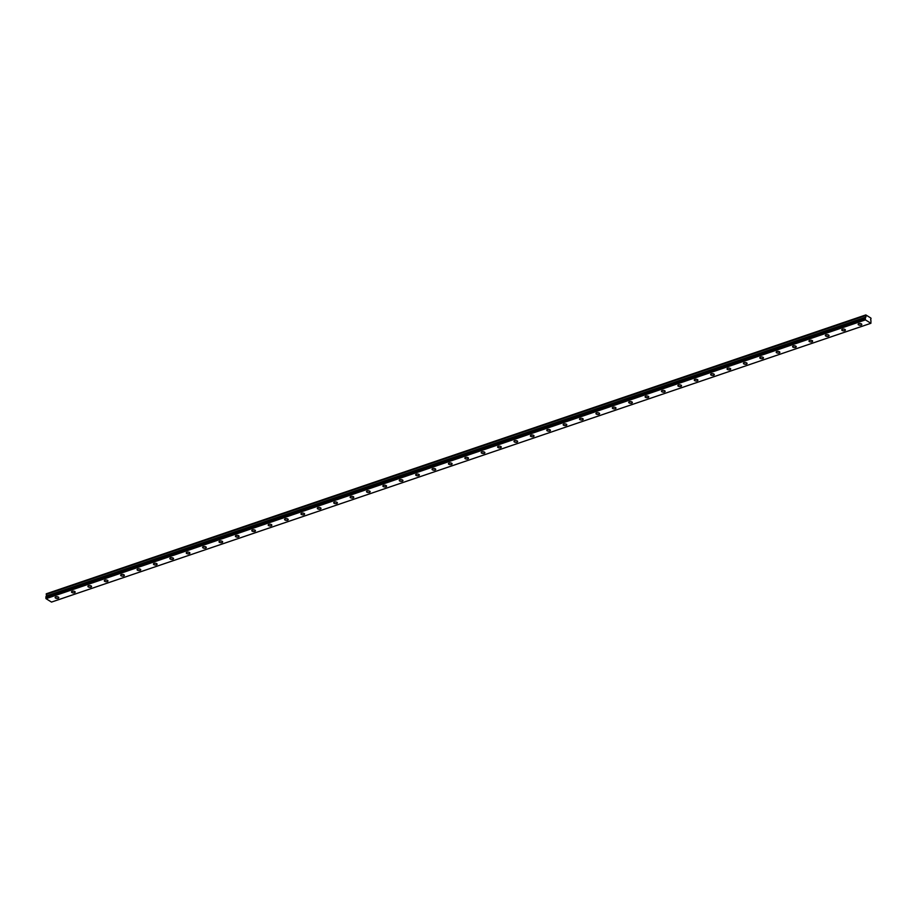 <?xml version="1.0" encoding="UTF-8"?>
<svg xmlns="http://www.w3.org/2000/svg" width="917" height="917" viewBox="0 0 917 917"><rect width="100%" height="100%" fill="white"/><g stroke="black" fill="none" stroke-linecap="round" stroke-linejoin="round"><path stroke-width="1.38" d="M861.109 325.088A1.834 0.86 -177.6 0 0 861.797 324.446A1.834 0.86 -177.6 0 0 860.776 323.632A1.834 0.86 -177.6 0 0 858.828 323.667A1.834 0.86 -177.6 0 0 858.14 324.297A1.834 0.86 -177.6 0 0 859.149 325.122A1.834 0.86 -177.6 0 0 861.109 325.088M58.103 598.297A1.834 0.86 -177.6 0 0 58.791 597.666A1.834 0.86 -177.6 0 0 57.771 596.841A1.834 0.86 -177.6 0 0 55.822 596.875A1.834 0.86 -177.6 0 0 55.135 597.506A1.834 0.86 -177.6 0 0 56.143 598.331A1.834 0.86 -177.6 0 0 58.103 598.297M74.483 592.726A1.834 0.86 -177.6 0 0 75.183 592.084A1.834 0.86 -177.6 0 0 74.162 591.27A1.834 0.86 -177.6 0 0 72.214 591.305A1.834 0.86 -177.6 0 0 71.515 591.935A1.834 0.86 -177.6 0 0 72.535 592.76A1.834 0.86 -177.6 0 0 74.483 592.726M90.875 587.144A1.834 0.86 -177.6 0 0 91.562 586.513A1.834 0.86 -177.6 0 0 90.554 585.688A1.834 0.86 -177.6 0 0 88.594 585.722A1.834 0.86 -177.6 0 0 87.906 586.364A1.834 0.86 -177.6 0 0 88.926 587.178A1.834 0.86 -177.6 0 0 90.875 587.144M107.266 581.573A1.834 0.86 -177.6 0 0 107.954 580.931A1.834 0.86 -177.6 0 0 106.934 580.117A1.834 0.86 -177.6 0 0 104.985 580.152A1.834 0.86 -177.6 0 0 104.297 580.782A1.834 0.86 -177.6 0 0 105.317 581.607A1.834 0.86 -177.6 0 0 107.266 581.573M123.646 575.991A1.834 0.86 -177.6 0 0 124.345 575.36A1.834 0.86 -177.6 0 0 123.325 574.535A1.834 0.86 -177.6 0 0 121.376 574.569A1.834 0.86 -177.6 0 0 120.677 575.211A1.834 0.86 -177.6 0 0 121.697 576.025A1.834 0.86 -177.6 0 0 123.646 575.991M140.037 570.42A1.834 0.86 -177.6 0 0 140.737 569.789A1.834 0.86 -177.6 0 0 139.716 568.964A1.834 0.86 -177.6 0 0 137.756 568.998A1.834 0.86 -177.6 0 0 137.069 569.629A1.834 0.86 -177.6 0 0 138.089 570.454A1.834 0.86 -177.6 0 0 140.037 570.42M156.429 564.838A1.834 0.86 -177.6 0 0 157.116 564.207A1.834 0.86 -177.6 0 0 156.096 563.393A1.834 0.86 -177.6 0 0 154.148 563.416A1.834 0.86 -177.6 0 0 153.46 564.058A1.834 0.86 -177.6 0 0 154.48 564.872A1.834 0.86 -177.6 0 0 156.429 564.838M172.82 559.267A1.834 0.86 -177.6 0 0 173.508 558.636A1.834 0.86 -177.6 0 0 172.488 557.811A1.834 0.86 -177.6 0 0 170.539 557.845A1.834 0.86 -177.6 0 0 169.84 558.476A1.834 0.86 -177.6 0 0 170.86 559.301A1.834 0.86 -177.6 0 0 172.82 559.267M189.2 553.696A1.834 0.86 -177.6 0 0 189.899 553.054A1.834 0.86 -177.6 0 0 188.879 552.24A1.834 0.86 -177.6 0 0 186.93 552.275A1.834 0.86 -177.6 0 0 186.231 552.905A1.834 0.86 -177.6 0 0 187.251 553.719A1.834 0.86 -177.6 0 0 189.2 553.696M205.591 548.114A1.834 0.86 -177.6 0 0 206.279 547.483A1.834 0.86 -177.6 0 0 205.259 546.658A1.834 0.86 -177.6 0 0 203.31 546.692A1.834 0.86 -177.6 0 0 202.623 547.323A1.834 0.86 -177.6 0 0 203.643 548.148A1.834 0.86 -177.6 0 0 205.591 548.114M221.983 542.543A1.834 0.86 -177.6 0 0 222.671 541.901A1.834 0.86 -177.6 0 0 221.65 541.087A1.834 0.86 -177.6 0 0 219.702 541.122A1.834 0.86 -177.6 0 0 219.014 541.752A1.834 0.86 -177.6 0 0 220.023 542.577A1.834 0.86 -177.6 0 0 221.983 542.543M238.363 536.961A1.834 0.86 -177.6 0 0 239.062 536.33A1.834 0.86 -177.6 0 0 238.042 535.505A1.834 0.86 -177.6 0 0 236.093 535.539A1.834 0.86 -177.6 0 0 235.394 536.181A1.834 0.86 -177.6 0 0 236.414 536.995A1.834 0.86 -177.6 0 0 238.363 536.961M254.754 531.39A1.834 0.86 -177.6 0 0 255.442 530.76A1.834 0.86 -177.6 0 0 254.422 529.934A1.834 0.86 -177.6 0 0 252.473 529.969A1.834 0.86 -177.6 0 0 251.785 530.599A1.834 0.86 -177.6 0 0 252.805 531.424A1.834 0.86 -177.6 0 0 254.754 531.39M271.145 525.808A1.834 0.86 -177.6 0 0 271.833 525.177A1.834 0.86 -177.6 0 0 270.813 524.352A1.834 0.86 -177.6 0 0 268.864 524.386A1.834 0.86 -177.6 0 0 268.177 525.028A1.834 0.86 -177.6 0 0 269.185 525.842A1.834 0.86 -177.6 0 0 271.145 525.808M287.525 520.237A1.834 0.86 -177.6 0 0 288.225 519.607A1.834 0.86 -177.6 0 0 287.204 518.781A1.834 0.86 -177.6 0 0 285.256 518.816A1.834 0.86 -177.6 0 0 284.557 519.446A1.834 0.86 -177.6 0 0 285.577 520.271A1.834 0.86 -177.6 0 0 287.525 520.237M303.917 514.666A1.834 0.86 -177.6 0 0 304.604 514.024A1.834 0.86 -177.6 0 0 303.596 513.211A1.834 0.86 -177.6 0 0 301.636 513.245A1.834 0.86 -177.6 0 0 300.948 513.875A1.834 0.86 -177.6 0 0 301.968 514.689A1.834 0.86 -177.6 0 0 303.917 514.666M320.308 509.084A1.834 0.86 -177.6 0 0 320.996 508.454A1.834 0.86 -177.6 0 0 319.976 507.628A1.834 0.86 -177.6 0 0 318.027 507.663A1.834 0.86 -177.6 0 0 317.339 508.293A1.834 0.86 -177.6 0 0 318.359 509.118A1.834 0.86 -177.6 0 0 320.308 509.084M336.688 503.513A1.834 0.86 -177.6 0 0 337.387 502.871A1.834 0.86 -177.6 0 0 336.367 502.058A1.834 0.86 -177.6 0 0 334.418 502.092A1.834 0.86 -177.6 0 0 333.719 502.722A1.834 0.86 -177.6 0 0 334.739 503.548A1.834 0.86 -177.6 0 0 336.688 503.513M353.079 497.931A1.834 0.86 -177.6 0 0 353.779 497.301A1.834 0.86 -177.6 0 0 352.758 496.475A1.834 0.86 -177.6 0 0 350.798 496.51A1.834 0.86 -177.6 0 0 350.111 497.152A1.834 0.86 -177.6 0 0 351.131 497.965A1.834 0.86 -177.6 0 0 353.079 497.931M369.471 492.36A1.834 0.86 -177.6 0 0 370.159 491.718A1.834 0.86 -177.6 0 0 369.138 490.904A1.834 0.86 -177.6 0 0 367.19 490.939A1.834 0.86 -177.6 0 0 366.502 491.569A1.834 0.86 -177.6 0 0 367.522 492.395A1.834 0.86 -177.6 0 0 369.471 492.36M385.862 486.778A1.834 0.86 -177.6 0 0 386.55 486.148A1.834 0.86 -177.6 0 0 385.53 485.322A1.834 0.86 -177.6 0 0 383.581 485.357A1.834 0.86 -177.6 0 0 382.882 485.999A1.834 0.86 -177.6 0 0 383.902 486.812A1.834 0.86 -177.6 0 0 385.862 486.778M402.242 481.207A1.834 0.86 -177.6 0 0 402.941 480.577A1.834 0.86 -177.6 0 0 401.921 479.751A1.834 0.86 -177.6 0 0 399.972 479.786A1.834 0.86 -177.6 0 0 399.273 480.416A1.834 0.86 -177.6 0 0 400.293 481.242A1.834 0.86 -177.6 0 0 402.242 481.207M418.633 475.625A1.834 0.86 -177.6 0 0 419.321 474.995A1.834 0.86 -177.6 0 0 418.301 474.181A1.834 0.86 -177.6 0 0 416.352 474.204A1.834 0.86 -177.6 0 0 415.665 474.846A1.834 0.86 -177.6 0 0 416.685 475.659A1.834 0.86 -177.6 0 0 418.633 475.625M435.025 470.054A1.834 0.86 -177.6 0 0 435.713 469.424A1.834 0.86 -177.6 0 0 434.692 468.598A1.834 0.86 -177.6 0 0 432.744 468.633A1.834 0.86 -177.6 0 0 432.056 469.263A1.834 0.86 -177.6 0 0 433.065 470.089A1.834 0.86 -177.6 0 0 435.025 470.054M451.405 464.483A1.834 0.86 -177.6 0 0 452.104 463.842A1.834 0.86 -177.6 0 0 451.084 463.028A1.834 0.86 -177.6 0 0 449.135 463.062A1.834 0.86 -177.6 0 0 448.436 463.693A1.834 0.86 -177.6 0 0 449.456 464.518A1.834 0.86 -177.6 0 0 451.405 464.483M467.796 458.901A1.834 0.86 -177.6 0 0 468.484 458.271A1.834 0.86 -177.6 0 0 467.475 457.445A1.834 0.86 -177.6 0 0 465.515 457.48A1.834 0.86 -177.6 0 0 464.827 458.11A1.834 0.86 -177.6 0 0 465.847 458.936A1.834 0.86 -177.6 0 0 467.796 458.901M484.187 453.33A1.834 0.86 -177.6 0 0 484.875 452.689A1.834 0.86 -177.6 0 0 483.855 451.875A1.834 0.86 -177.6 0 0 481.906 451.909A1.834 0.86 -177.6 0 0 481.219 452.54A1.834 0.86 -177.6 0 0 482.227 453.365A1.834 0.86 -177.6 0 0 484.187 453.33M500.567 447.748A1.834 0.86 -177.6 0 0 501.267 447.118A1.834 0.86 -177.6 0 0 500.246 446.292A1.834 0.86 -177.6 0 0 498.298 446.327A1.834 0.86 -177.6 0 0 497.599 446.969A1.834 0.86 -177.6 0 0 498.619 447.783A1.834 0.86 -177.6 0 0 500.567 447.748M516.959 442.177A1.834 0.86 -177.6 0 0 517.647 441.547A1.834 0.86 -177.6 0 0 516.638 440.722A1.834 0.86 -177.6 0 0 514.678 440.756A1.834 0.86 -177.6 0 0 513.99 441.386A1.834 0.86 -177.6 0 0 515.01 442.212A1.834 0.86 -177.6 0 0 516.959 442.177M533.35 436.595A1.834 0.86 -177.6 0 0 534.038 435.965A1.834 0.86 -177.6 0 0 533.018 435.139A1.834 0.86 -177.6 0 0 531.069 435.174A1.834 0.86 -177.6 0 0 530.381 435.816A1.834 0.86 -177.6 0 0 531.402 436.63A1.834 0.86 -177.6 0 0 533.35 436.595M549.73 431.024A1.834 0.86 -177.6 0 0 550.429 430.394A1.834 0.86 -177.6 0 0 549.409 429.569A1.834 0.86 -177.6 0 0 547.46 429.603A1.834 0.86 -177.6 0 0 546.761 430.233A1.834 0.86 -177.6 0 0 547.781 431.059A1.834 0.86 -177.6 0 0 549.73 431.024M566.121 425.454A1.834 0.86 -177.6 0 0 566.821 424.812A1.834 0.86 -177.6 0 0 565.8 423.998A1.834 0.86 -177.6 0 0 563.84 424.032A1.834 0.86 -177.6 0 0 563.153 424.663A1.834 0.86 -177.6 0 0 564.173 425.477A1.834 0.86 -177.6 0 0 566.121 425.454M582.513 419.871A1.834 0.86 -177.6 0 0 583.201 419.241A1.834 0.86 -177.6 0 0 582.18 418.416A1.834 0.86 -177.6 0 0 580.232 418.45A1.834 0.86 -177.6 0 0 579.544 419.08A1.834 0.86 -177.6 0 0 580.564 419.906A1.834 0.86 -177.6 0 0 582.513 419.871M598.904 414.301A1.834 0.86 -177.6 0 0 599.592 413.659A1.834 0.86 -177.6 0 0 598.572 412.845A1.834 0.86 -177.6 0 0 596.623 412.879A1.834 0.86 -177.6 0 0 595.924 413.51A1.834 0.86 -177.6 0 0 596.944 414.335A1.834 0.86 -177.6 0 0 598.904 414.301M615.284 408.718A1.834 0.86 -177.6 0 0 615.983 408.088A1.834 0.86 -177.6 0 0 614.963 407.263A1.834 0.86 -177.6 0 0 613.014 407.297A1.834 0.86 -177.6 0 0 612.315 407.939A1.834 0.86 -177.6 0 0 613.335 408.753A1.834 0.86 -177.6 0 0 615.284 408.718M631.675 403.148A1.834 0.86 -177.6 0 0 632.363 402.506A1.834 0.86 -177.6 0 0 631.343 401.692A1.834 0.86 -177.6 0 0 629.394 401.726A1.834 0.86 -177.6 0 0 628.707 402.357A1.834 0.86 -177.6 0 0 629.727 403.182A1.834 0.86 -177.6 0 0 631.675 403.148M648.067 397.565A1.834 0.86 -177.6 0 0 648.755 396.935A1.834 0.86 -177.6 0 0 647.734 396.11A1.834 0.86 -177.6 0 0 645.786 396.144A1.834 0.86 -177.6 0 0 645.098 396.786A1.834 0.86 -177.6 0 0 646.107 397.6A1.834 0.86 -177.6 0 0 648.067 397.565M664.447 391.995A1.834 0.86 -177.6 0 0 665.146 391.364A1.834 0.86 -177.6 0 0 664.126 390.539A1.834 0.86 -177.6 0 0 662.177 390.573A1.834 0.86 -177.6 0 0 661.478 391.204A1.834 0.86 -177.6 0 0 662.498 392.029A1.834 0.86 -177.6 0 0 664.447 391.995M680.838 386.412A1.834 0.86 -177.6 0 0 681.526 385.782A1.834 0.86 -177.6 0 0 680.517 384.968A1.834 0.86 -177.6 0 0 678.557 384.991A1.834 0.86 -177.6 0 0 677.869 385.633A1.834 0.86 -177.6 0 0 678.889 386.447A1.834 0.86 -177.6 0 0 680.838 386.412M697.229 380.842A1.834 0.86 -177.6 0 0 697.917 380.211A1.834 0.86 -177.6 0 0 696.897 379.386A1.834 0.86 -177.6 0 0 694.948 379.42A1.834 0.86 -177.6 0 0 694.261 380.051A1.834 0.86 -177.6 0 0 695.269 380.876A1.834 0.86 -177.6 0 0 697.229 380.842M713.609 375.271A1.834 0.86 -177.6 0 0 714.309 374.629A1.834 0.86 -177.6 0 0 713.288 373.815A1.834 0.86 -177.6 0 0 711.34 373.849A1.834 0.86 -177.6 0 0 710.641 374.48A1.834 0.86 -177.6 0 0 711.661 375.305A1.834 0.86 -177.6 0 0 713.609 375.271M730.001 369.689A1.834 0.86 -177.6 0 0 730.689 369.058A1.834 0.86 -177.6 0 0 729.68 368.233A1.834 0.86 -177.6 0 0 727.72 368.267A1.834 0.86 -177.6 0 0 727.032 368.898A1.834 0.86 -177.6 0 0 728.052 369.723A1.834 0.86 -177.6 0 0 730.001 369.689M746.392 364.118A1.834 0.86 -177.6 0 0 747.08 363.476A1.834 0.86 -177.6 0 0 746.06 362.662A1.834 0.86 -177.6 0 0 744.111 362.696A1.834 0.86 -177.6 0 0 743.423 363.327A1.834 0.86 -177.6 0 0 744.444 364.152A1.834 0.86 -177.6 0 0 746.392 364.118M762.772 358.536A1.834 0.86 -177.6 0 0 763.471 357.905A1.834 0.86 -177.6 0 0 762.451 357.08A1.834 0.86 -177.6 0 0 760.502 357.114A1.834 0.86 -177.6 0 0 759.803 357.756A1.834 0.86 -177.6 0 0 760.823 358.57A1.834 0.86 -177.6 0 0 762.772 358.536M779.163 352.965A1.834 0.86 -177.6 0 0 779.863 352.334A1.834 0.86 -177.6 0 0 778.842 351.509A1.834 0.86 -177.6 0 0 776.882 351.543A1.834 0.86 -177.6 0 0 776.195 352.174A1.834 0.86 -177.6 0 0 777.215 352.999A1.834 0.86 -177.6 0 0 779.163 352.965M795.555 347.383A1.834 0.86 -177.6 0 0 796.243 346.752A1.834 0.86 -177.6 0 0 795.222 345.938A1.834 0.86 -177.6 0 0 793.274 345.961A1.834 0.86 -177.6 0 0 792.586 346.603A1.834 0.86 -177.6 0 0 793.606 347.417A1.834 0.86 -177.6 0 0 795.555 347.383M811.946 341.812A1.834 0.86 -177.6 0 0 812.634 341.181A1.834 0.86 -177.6 0 0 811.614 340.356A1.834 0.86 -177.6 0 0 809.665 340.39A1.834 0.86 -177.6 0 0 808.966 341.021A1.834 0.86 -177.6 0 0 809.986 341.846A1.834 0.86 -177.6 0 0 811.946 341.812M828.326 336.241A1.834 0.86 -177.6 0 0 829.025 335.599A1.834 0.86 -177.6 0 0 828.005 334.785A1.834 0.86 -177.6 0 0 826.057 334.82A1.834 0.86 -177.6 0 0 825.357 335.45A1.834 0.86 -177.6 0 0 826.377 336.264A1.834 0.86 -177.6 0 0 828.326 336.241M844.717 330.659A1.834 0.86 -177.6 0 0 845.405 330.028A1.834 0.86 -177.6 0 0 844.385 329.203A1.834 0.86 -177.6 0 0 842.436 329.237A1.834 0.86 -177.6 0 0 841.749 329.868A1.834 0.86 -177.6 0 0 842.769 330.693A1.834 0.86 -177.6 0 0 844.717 330.659M865.625 315.173L46.217 594.227L865.831 314.921L870.909 318.084L871.035 318.933A1.043 0.585 71.2 0 0 870.955 320.56L870.898 323.288L51.501 602.079L46.033 598.675L865.43 319.884L870.898 323.288M865.533 317.305L865.339 318.142L45.942 596.933L46.137 596.096L865.579 317.213A1.043 0.585 71.2 0 0 865.659 315.586L865.614 315.437M46.194 596.004L865.591 317.213L46.137 596.096M46.033 598.675L45.896 597.07L865.339 318.142M865.293 318.279L865.43 319.884M45.85 598.274L865.247 319.483M46.32 595.958A1.043 0.585 71.2 0 0 46.263 594.376L865.659 315.586M865.694 315.001L46.228 593.952M46.308 593.792L865.831 314.921M865.51 317.844L46.114 596.635M46.068 596.784L865.465 317.993"/></g></svg>
